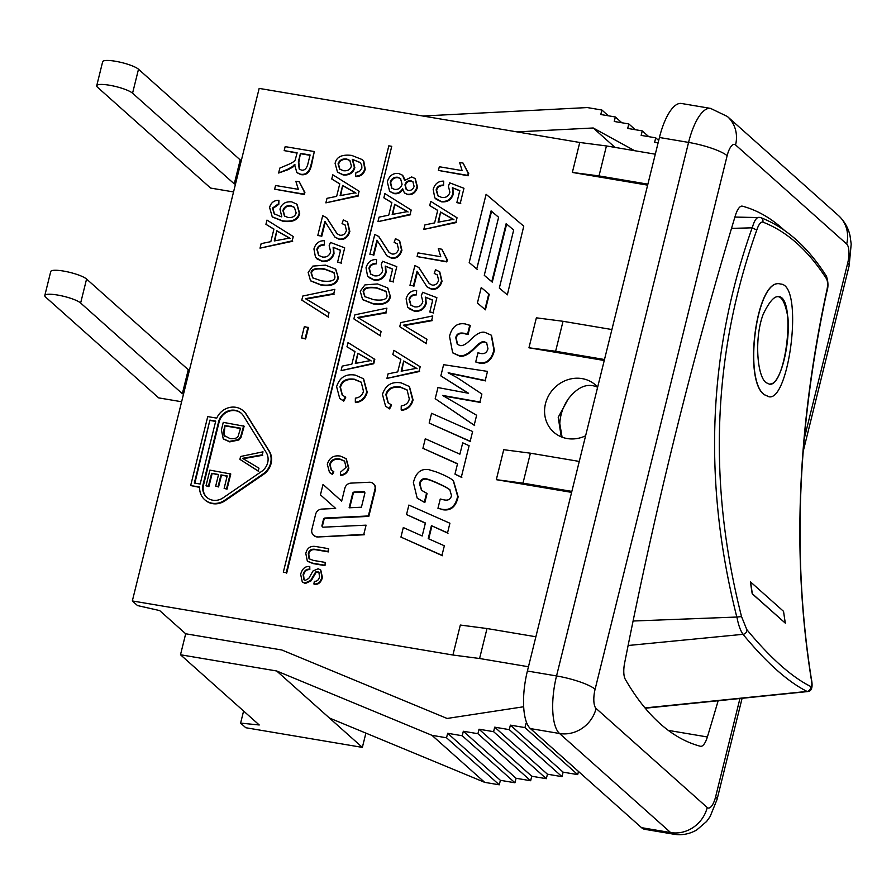 <?xml version="1.0" encoding="UTF-8"?>
<svg xmlns="http://www.w3.org/2000/svg" width="896" height="896" viewBox="0 0 896 896"><rect width="100%" height="100%" fill="white"/><g stroke="black" fill="none" stroke-linecap="round" stroke-linejoin="round"><path stroke-width="1.34" d="M562.083 437.181L559.787 423.562C560.246 414.814 563.035 406.661 568.154 399.123C577.786 386.635 587.608 382.682 597.621 387.262M750.579 581.952L783.541 611.341A819.067 750.568 -48.3 0 0 785.322 623.157L752.36 593.768A819.067 750.568 131.7 0 1 750.579 581.952L750.434 581.986A819.235 750.714 131.7 0 0 752.214 593.802L752.36 593.768M785.322 623.157L752.214 593.802M766.002 382.603C756.896 375.838 754.264 337.232 763.235 314.182C775.051 289.722 783.283 290.864 787.931 317.598C790.216 342.507 781.525 380.128 771.982 383.656L769.507 384.194L766.002 382.603M769.429 384.194C785.826 387.397 796.723 296.822 778.355 296.464M764.523 394.744C742.795 380.621 756.762 276.36 780.573 284.054C804.082 284.547 789.443 400.882 769.082 396.794L764.523 394.744M769.003 396.782L764.366 394.733C742.638 380.621 756.616 276.338 780.427 284.032L780.494 284.043M756.784 230.048C758.643 224.448 760.659 221.794 762.854 222.096C787.013 231.459 808.259 250.398 826.582 278.914C827.971 281.803 827.926 286.216 826.437 292.152C797.138 429.15 792.053 557.995 811.194 678.698C812.235 684.163 812.011 686.728 810.51 686.392C791.448 676.794 770.202 657.854 746.794 629.574L741.541 616.594C707.493 482.597 712.578 353.741 756.784 230.048L752.158 227.83C707.84 352.419 702.722 482.16 736.814 617.042L736.926 617.042C738.326 624.758 740.354 630.526 743.008 634.323C766.539 662.794 787.886 681.822 807.061 691.432L807.699 691.566C811.776 691.163 813.008 686.997 811.395 679.078L811.194 678.698M826.582 278.914A3.942 3.472 -32.6 0 0 826.302 275.979C828.374 281.736 828.486 287.19 826.661 292.331L826.437 292.152M741.541 616.594L736.926 617.019M759.45 217.381C756.661 216.978 754.275 220.461 752.282 227.83L752.27 227.842M633.091 621.018L736.814 617.042M731.517 228.379L752.158 227.83M568.154 399.123L558.219 417.267L561.254 436.856M585.614 435.792A31.517 28.874 131.7 0 1 553.661 432.096A31.517 28.874 131.7 0 1 552.608 389.894A31.517 28.874 131.7 0 1 594.608 384.216A31.517 28.874 131.7 0 1 595.605 385.056A31.517 28.874 131.7 0 1 597.654 387.106M241.427 160.115L240.206 159.914L138.499 69.227A18.906 3.774 -166.1 0 0 118.597 61.858A18.906 3.774 -166.1 0 0 102.659 61.734L96.723 85.714A18.906 3.774 13.9 0 1 112.672 85.837A18.906 3.774 13.9 0 1 132.563 93.206L234.27 183.893L235.491 184.094M233.554 191.934L210.594 188.07L97.597 87.315A18.906 3.774 13.9 0 1 96.723 85.714M240.206 159.914L234.27 183.893M189.504 369.936L188.272 369.723L86.576 279.048A18.906 3.774 -166.1 0 0 66.674 271.667A18.906 3.774 -166.1 0 0 50.736 271.555L44.8 295.534A18.906 3.774 13.9 0 1 60.749 295.646A18.906 3.774 13.9 0 1 80.64 303.027L182.347 393.702L183.568 393.915M181.619 401.755L158.67 397.88L45.662 297.125A18.906 3.774 13.9 0 1 44.8 295.534M188.272 369.723L182.347 393.702M365.893 733.118L362.365 747.387L245.784 727.731L240.61 723.106L243.6 711.021M655.301 154.19L606.435 145.947L579.757 142.475L259.168 88.402L132.328 600.947L137.514 605.573L159.678 610.579L185.685 633.774L180.499 654.763L259.246 724.976L240.61 723.106M517.026 131.891L593.219 127.982L634.693 150.718M658.09 142.923L654.618 142.341L655.726 137.838L641.155 135.386L642.275 130.883L627.704 128.43L628.813 123.928L614.242 121.475L615.35 116.973L600.779 114.52L601.888 110.029L587.317 107.565L422.856 116.01M185.685 633.774L281.87 650.003L447.093 718.458L523.678 706.754M528.461 666.747L479.584 658.504L452.917 655.021L460.331 625.05L487.01 628.533L535.875 636.765M132.328 600.947L452.917 655.021M710.326 108.36A47.275 16.397 99.6 0 0 688.576 142.408A31.517 6.294 13.9 0 1 727.138 155.725A15.758 5.466 -80.4 0 1 735.56 144.928A31.517 28.874 131.7 0 0 727.384 116.491L710.562 108.394L681.419 103.477A47.275 16.397 99.6 0 0 659.434 137.491L527.397 671.026A47.275 16.397 99.6 0 0 530.398 728.582L641.514 827.658A47.275 16.397 99.6 0 0 644.773 829.315L673.926 834.232C681.912 835.509 689.506 834.086 696.707 829.976L706.619 821.464L710.125 816.547L717.08 799.389A31.517 6.294 13.9 0 0 715.635 796.734A15.758 5.466 -80.4 0 1 707.224 807.52A31.517 28.874 131.7 0 1 670.656 832.574A47.275 16.397 99.6 0 0 674.162 834.266M611.901 329.538L563.035 321.294L536.368 317.822L528.954 347.794L555.621 351.266L563.035 321.294M604.486 359.509L555.621 351.266M604.251 360.494L528.954 347.794M647.886 184.162L599.01 175.918L572.342 172.446L579.757 142.475M606.435 145.947L599.01 175.918M647.64 185.147L572.342 172.446M571.85 491.4L522.984 483.157L496.317 479.674L503.731 449.702L530.398 453.186L522.984 483.157M579.264 461.429L530.398 453.186M571.603 492.374L496.317 479.674M324.52 565.186L312.738 563.203L307.339 561.142L305.805 553.482C307.138 547.68 310.8 545.418 316.826 546.694L328.608 548.688L327.914 551.466L316.142 549.483C311.584 548.576 308.974 549.965 308.314 553.661L309.053 558.768L313.443 560.426L325.214 562.408L324.99 565.611L313.208 563.618L307.574 561.344M327.914 551.466L328.395 551.891L328.608 548.688M328.395 551.891L316.624 549.898C312.054 548.99 309.445 550.379 308.784 554.075L309.299 558.97M324.99 565.611L325.214 562.408M230.306 473.57L226.542 488.768L224.134 488.365L227.203 475.944L220.976 474.902L218.098 486.528L215.678 486.114L218.557 474.488L211.624 473.323L208.432 486.214L206.024 485.8L209.899 470.131L230.776 473.995L227.013 489.182L226.542 488.768M227.013 489.182L224.134 488.365M227.125 476.28L220.976 474.902M221.446 475.317L218.568 486.942L218.098 486.528M218.568 486.942L215.678 486.114M218.478 474.813L211.624 473.323M212.094 473.738L208.902 486.629L208.432 486.214M208.902 486.629L206.024 485.8M331.979 474.018L329.482 472.416L327.298 464.184C329.414 457.677 333.794 454.989 340.446 456.12L346.058 458.618L348.387 467.79C347.222 472.069 344.557 474.499 340.402 475.07L340.435 472.237L346.091 467.342L344.534 461.037L339.752 458.987C334.219 458.237 330.859 460.018 329.683 464.341L331.195 470.042L333.357 471.352L331.979 474.018L332.45 474.443L329.717 472.629M346.282 458.83L348.858 468.216C347.693 472.494 345.027 474.914 340.872 475.496L340.402 475.07M344.758 461.25L340.222 459.413C334.69 458.662 331.33 460.443 330.154 464.755L331.442 470.254M332.45 474.443L333.827 471.778L333.357 471.352M437.954 508.312L440.25 499.016L444.035 499.878C448.269 500.741 450.744 499.274 451.472 495.477L449.758 489.63L445.693 486.987C436.218 482.272 429.722 479.55 426.205 478.822C422.643 478.195 420.392 479.819 419.474 483.706L421.456 490.202L427.067 493.539L424.827 502.589L417.178 498.098L413.392 482.608C415.856 472.674 420.986 468.362 428.803 469.65L436.33 471.946C443.789 474.869 448.918 477.344 451.707 479.382L453.264 480.648L457.666 496.384C455.381 506.666 449.96 510.922 441.381 509.152L438.626 508.469L441.381 509.152M424.827 502.589L417.424 498.31M453.488 480.861L458.136 496.798C455.851 507.091 450.43 511.347 441.851 509.566M449.982 489.843L446.163 487.413C436.688 482.698 430.192 479.976 426.675 479.248C423.114 478.621 420.862 480.245 419.944 484.12L421.702 490.414M426.597 493.125L424.357 502.163M431.581 413.302L472.618 431.491L470.21 441.246L429.162 423.058L431.581 413.302M470.21 441.246L472.618 431.491M470.68 441.661L429.162 423.058M470.389 339.931C476.56 333.67 481.51 331.195 485.24 332.494L491.266 335.171L493.92 350.067C491.434 359.621 486.506 363.854 479.147 362.757L475.709 361.95L477.971 352.8L480.973 353.528C484.646 354.122 486.976 352.509 487.939 348.69L486.662 342.81L484.411 341.779C482.541 341.018 479.45 342.776 475.149 347.077L473.962 348.275C468.25 353.942 463.389 356.429 459.379 355.757L452.659 352.755L449.523 336.336C451.931 326.771 457.173 322.638 465.248 323.949L470.288 325.506L468.037 334.589L464.318 333.334C459.368 332.349 456.523 333.805 455.784 337.691L457.285 344.277L460.186 345.587C462.717 346.013 466.021 344.221 470.109 340.211M468.037 334.589L464.789 333.749C459.838 332.774 456.994 334.219 456.254 338.106L457.52 344.478M491.501 335.384L494.39 350.482C491.904 360.035 486.976 364.269 479.618 363.171L475.709 361.95M486.898 343.034L484.882 342.205C483.011 341.432 479.92 343.202 475.619 347.502L475.149 347.077M475.619 347.502L474.432 348.69C468.72 354.357 463.859 356.854 459.85 356.171L452.894 352.968M469.818 325.091L467.566 334.174M294.605 207.525L291.133 206.08C287.123 205.699 284.536 207.346 283.382 211.008L284.648 216.149M288.03 217.515L284.413 215.947L282.912 210.582C284.066 206.92 286.653 205.285 290.662 205.654L294.37 207.312L296.15 212.912C295.109 216.384 292.398 217.918 288.03 217.515M281.758 216.642L279.989 209.138C281.646 203.762 285.555 201.342 291.715 201.88L296.789 204.142L299.219 212.957C297.92 219.498 292.376 222.13 282.598 220.864L272.238 216.821L269.595 207.48C270.906 202.675 274.008 200.278 278.914 200.301L278.813 204.31L278.342 203.885L272.496 208.074L274.187 213.774L281.344 216.843M278.813 204.31L272.966 208.488L274.434 213.987M297.024 204.355L299.69 213.371C298.39 219.923 292.846 222.555 283.069 221.278L272.474 217.034M278.914 200.301L278.342 203.885M300.451 153.362L310.094 154.986L307.754 164.461C306.477 168.795 304.36 170.666 301.426 170.083L299.208 169.019L298.346 161.874L300.451 153.362L298.816 162.299L299.443 169.221M310.016 155.31L300.933 153.776M314.306 151.547L311.013 164.842C309.277 172.043 305.749 175.157 300.418 174.171L296.822 172.525L294.571 164.405L292.544 166.544L287.84 169.176L278.622 173.018L279.854 168.067L286.899 165.11C292.32 162.882 295.12 161.045 295.31 159.578L297.125 152.79L284.178 150.606L285.163 146.63L314.306 151.547L311.483 165.267C309.747 172.469 306.219 175.571 300.888 174.597L297.069 172.738M295.042 164.83L293.014 166.958L292.544 166.544M293.014 166.958L288.31 169.59L278.622 173.018M297.046 153.126L284.178 150.606M334.824 289.352L333.76 293.653L305.514 298.648L329.034 312.726L328.037 316.77L301.795 300.115L302.803 296.027L334.824 289.352L333.76 293.653M334.23 294.067L305.984 299.062M328.037 316.77L329.034 312.726M328.507 317.195L301.795 300.115M323.814 244.63C319.962 244.742 317.643 246.355 316.87 249.469L318.606 255.326L322.437 257.018C326.738 257.522 329.47 255.763 330.635 251.742L329.146 245.795L330.445 242.424L344.702 247.845L341.006 262.741L337.59 262.17L340.547 250.219L333.133 247.274L333.547 253.254C331.755 258.91 327.835 261.486 321.798 260.982L315.526 257.443L313.936 248.987C315.605 243.342 319.11 240.576 324.453 240.722L324.285 245.056C320.432 245.168 318.114 246.781 317.352 249.883L318.853 255.528M341.006 262.741L344.702 247.845M341.477 263.166L337.59 262.17M340.491 250.432L333.133 247.274M333.603 247.699L334.018 253.669C332.226 259.336 328.306 261.912 322.269 261.397L316.859 258.81M324.285 245.056L324.453 240.722M342.619 185.45L355.533 192.774L340.099 195.642L342.619 185.45L340.704 195.518M356.003 193.189L343.09 185.875M359.106 191.229L358.042 195.53L325.864 202.854L326.984 198.33L336.661 196.347L339.774 183.781L331.766 179.01L332.808 174.798L359.106 191.229L358.042 195.53M358.512 195.944L325.864 202.854M339.741 183.904L331.766 179.01M343.291 400.714L339.718 398.418L336.605 386.658C339.618 377.35 345.878 373.52 355.376 375.144L363.395 378.706L366.733 391.81C365.064 397.925 361.267 401.397 355.32 402.214L355.376 398.16C359.856 397.488 362.555 395.158 363.451 391.16L361.222 382.155L354.39 379.232C346.494 378.168 341.69 380.71 339.998 386.87L342.171 395.035L345.251 396.894L343.291 400.714L343.762 401.128L339.954 398.63M363.63 378.918L367.203 392.235C365.534 398.35 361.738 401.811 355.79 402.64L355.32 402.214M361.458 382.368L354.861 379.658C346.965 378.582 342.171 381.136 340.469 387.296L342.406 395.237M343.762 401.128L345.722 397.32L345.251 396.894M386.904 308.157L385.84 312.446L357.605 317.442L381.125 331.531L380.117 335.574L353.886 318.909L354.894 314.821L386.904 308.157L385.84 312.446M386.31 312.872L358.075 317.867M380.117 335.574L381.125 331.531M380.587 335.989L353.886 318.909M375.894 263.435C372.042 263.547 369.734 265.16 368.962 268.262L370.698 274.131L374.517 275.822C378.829 276.326 381.562 274.557 382.726 270.536L381.237 264.6L382.525 261.229L396.782 266.65L393.098 281.546L389.682 280.974L392.638 269.024L385.213 266.078L385.638 272.048C383.835 277.715 379.926 280.291 373.89 279.776L367.606 276.248L366.027 267.792C367.685 262.136 371.19 259.381 376.544 259.526L376.365 263.861C372.512 263.973 370.205 265.574 369.432 268.688L370.933 274.333M393.098 281.546L396.782 266.65M393.568 281.971L389.682 280.974M392.582 269.237L385.213 266.078M385.683 266.504L386.109 272.474C384.317 278.141 380.397 280.717 374.36 280.202L368.95 277.603M376.365 263.861L376.544 259.526M394.71 204.254L407.613 211.568L392.19 214.446L394.71 204.254L392.795 214.323M408.083 211.994L395.181 204.68M411.186 210.034L410.122 214.323L377.955 221.659L379.075 217.134L388.752 215.152L391.854 202.586L383.858 197.803L384.899 193.603L411.186 210.034L410.122 214.323M410.592 214.749L377.955 221.659M391.832 202.709L383.858 197.803M389.144 408.464L385.571 406.179L382.469 394.419C385.482 385.112 391.742 381.27 401.24 382.906L409.259 386.467L412.597 399.571C410.928 405.686 407.12 409.147 401.184 409.976L401.24 405.91C405.72 405.25 408.408 402.92 409.304 398.922L407.075 389.917L400.243 386.994C392.347 385.918 387.554 388.472 385.862 394.632L388.024 402.797L391.115 404.656L389.144 408.464L389.614 408.89L385.818 406.381M409.483 386.68L413.067 399.997C411.398 406.101 407.59 409.573 401.654 410.39L401.184 409.976M407.31 390.13L400.725 387.419C392.818 386.344 388.024 388.886 386.333 395.058L388.27 402.998M389.614 408.89L391.586 405.082L391.115 404.656M432.768 315.918L431.704 320.208L403.458 325.203L426.978 339.282L425.981 343.336L399.739 326.67L400.758 322.582L432.768 315.918L431.704 320.208M432.174 320.634L403.928 325.629M425.981 343.336L426.978 339.282M426.451 343.75L399.739 326.67M409.976 285.32L414.882 265.518L418.757 267.478L429.173 283.517L432.186 285.074C435.333 285.387 437.483 283.786 438.626 280.28L437.293 274.803L434.224 273.437L435.546 269.718L439.555 271.746L441.549 280.862C439.667 286.787 436.206 289.453 431.155 288.848L426.978 286.821L417.054 271.208L413.414 285.902L409.976 285.32L413.414 285.902M418.992 267.691L429.408 283.718M437.528 275.016L434.224 273.437M439.79 271.958L442.03 281.288C440.138 287.213 436.677 289.867 431.626 289.262L427.213 287.022M417.514 271.678L413.885 286.317M440.563 212.016L453.477 219.33L438.043 222.208L440.563 212.016L438.648 222.085M453.947 219.755L441.034 212.43M457.05 217.795L455.986 222.085L423.808 229.421L424.928 224.896L434.605 222.914L437.718 210.347L429.71 205.565L430.752 201.365L457.05 217.795L455.986 222.085M456.456 222.51L423.808 229.421M437.685 210.459L429.71 205.565M439.32 166.746L462.112 170.598L459.626 162.512L463.086 163.094L468.25 172.984L467.667 175.358L438.413 170.43L439.32 166.746M467.846 172.648L463.086 163.094M468.72 173.41L468.138 175.784L467.667 175.358M468.138 175.784L438.413 170.43M506.856 294.448L499.33 288.075L513.688 230.037L506.162 223.664L491.792 281.691L484.266 275.318L498.624 217.28L491.098 210.907L476.739 268.946L469.202 262.562L486.102 194.298L523.757 226.173L507.326 294.862L499.33 288.075M513.688 230.059L506.162 223.664M506.632 224.078L492.262 282.117L491.792 281.691M492.262 282.117L484.266 275.318M498.624 217.302L491.098 210.907M491.568 211.333L476.739 268.946M477.21 269.36L469.202 262.562M507.326 294.862L523.757 226.173M283.315 572.208L388.83 145.835L391.742 146.328L286.227 572.701L283.315 572.208L286.227 572.701M286.698 573.126L391.742 146.328M488.779 293.899L484.938 309.4L477.411 303.027L481.242 287.515L489.25 294.314L485.408 309.826L484.938 309.4M485.408 309.826L477.411 303.027M364.627 492.195A1.579 1.445 -48.3 0 0 363.899 492.038L354.682 492.475A1.579 1.445 -48.3 0 0 353.17 493.752L349.698 507.763M352.699 493.326A1.579 1.445 131.7 0 1 354.211 492.061L363.429 491.613A1.579 1.445 131.7 0 1 364.829 493.382L361.413 507.214L349.115 507.797L352.699 493.326L353.17 493.752M317.453 536.558A6.306 5.779 131.7 0 1 311.864 529.502L315.661 514.181A6.306 5.779 131.7 0 1 321.731 509.096L335.664 508.435L320.443 494.838L323.019 484.456L341.667 501.122L344.859 488.208A6.306 5.779 131.7 0 1 350.918 483.123L369.354 482.25A6.306 5.779 131.7 0 1 374.942 489.306L368.346 515.962L325.013 518.022A1.579 1.445 -48.3 0 0 323.501 519.299L321.989 525.426A1.579 1.445 -48.3 0 0 323.378 527.184L366.072 525.157L363.798 534.352L317.923 536.973A6.306 5.779 131.7 0 1 313.746 535.394M341.667 501.122L323.019 484.456M373.542 483.829A6.306 5.779 131.7 0 1 375.413 489.72L368.816 516.387L368.346 515.962M368.816 516.387L325.494 518.448A1.579 1.445 -48.3 0 0 323.971 519.714L322.459 525.84A1.579 1.445 -48.3 0 0 322.65 527.027M363.798 534.352L366.072 525.157M364.269 534.766L317.923 536.973M261.498 471.52L223.104 497.829A14.179 12.992 131.7 0 1 206.752 497.314A14.179 12.992 131.7 0 1 203.078 484.523L218.646 421.579A14.179 12.992 131.7 0 1 241.203 413.202A14.179 12.992 131.7 0 1 243.398 415.811L266.213 452.446A14.179 12.992 131.7 0 1 261.498 471.52M241.438 413.414A14.179 12.992 -48.3 0 0 219.117 421.994L203.549 484.938A14.179 12.992 -48.3 0 0 206.987 497.526M209.91 420.101L215.734 421.086L200.155 484.03L194.331 483.045L209.91 420.101L194.88 483.134M215.656 421.411L210.381 420.515M224.638 500.304A17.338 15.882 131.7 0 1 204.658 499.666A17.338 15.882 131.7 0 1 199.685 487.066L190.669 485.554L207.738 416.606L216.742 418.13A17.338 15.882 131.7 0 1 243.298 410.85A17.338 15.882 131.7 0 1 245.986 414.042L268.8 450.677A17.338 15.882 131.7 0 1 263.032 473.984L224.638 500.304L225.109 500.718A17.338 15.882 131.7 0 1 205.128 500.091A17.338 15.882 131.7 0 1 204.893 499.878M199.662 487.402L190.669 485.554M243.533 411.062A17.338 15.882 131.7 0 1 243.768 411.264A17.338 15.882 131.7 0 1 246.456 414.456L269.27 451.091A17.338 15.882 131.7 0 1 263.502 474.41L225.109 500.718M443.072 185.069C439.219 185.181 436.901 186.782 436.139 189.896L437.864 195.765L441.694 197.445C445.995 197.949 448.728 196.19 449.893 192.17L448.403 186.234L449.702 182.851L463.96 188.283L460.275 203.179L456.848 202.597L459.805 190.646L452.39 187.712L452.805 193.682C451.013 199.349 447.104 201.925 441.056 201.41L434.784 197.882L433.194 189.426C434.862 183.77 438.368 181.014 443.71 181.149L443.542 185.483C439.69 185.595 437.371 187.208 436.61 190.31L438.11 195.966M460.275 203.179L463.96 188.283M460.746 203.594L456.848 202.597M459.76 190.859L452.39 187.712M452.861 188.126L453.275 194.107C451.483 199.763 447.574 202.339 441.538 201.835L436.117 199.237M443.542 185.483L443.71 181.149M418.006 252.885L440.798 256.726L438.301 248.64L441.773 249.222L446.936 259.112L446.354 261.498L417.088 256.558L418.006 252.885M446.533 258.776L441.773 249.222M447.406 259.538L446.824 261.912L446.354 261.498M446.824 261.912L417.088 256.558M415.99 294.47C412.138 294.582 409.83 296.195 409.058 299.309L410.794 305.166L414.624 306.858C418.925 307.362 421.658 305.603 422.822 301.582L421.333 295.635L422.632 292.264L436.878 297.685L433.194 312.581L429.778 312.01L432.734 300.059L425.309 297.114L425.734 303.094C423.942 308.75 420.022 311.326 413.986 310.822L407.714 307.283L406.123 298.827C407.781 293.182 411.286 290.416 416.64 290.562L416.461 294.896C412.608 295.008 410.301 296.621 409.528 299.723L411.029 305.368M433.194 312.581L436.878 297.685M433.664 313.006L429.778 312.01M432.678 300.272L425.309 297.114M425.779 297.539L426.205 303.509C424.413 309.176 420.493 311.752 414.456 311.237L409.046 308.65M416.461 294.896L416.64 290.562M403.693 360.987L416.606 368.312L401.173 371.179L403.693 360.987L401.778 371.056M417.077 368.726L404.174 361.413M420.179 366.766L419.115 371.067L386.938 378.392L388.058 373.867L397.734 371.885L400.848 359.318L392.84 354.547L393.882 350.336L420.179 366.766L419.115 371.067M419.586 371.482L386.938 378.392M400.814 359.442L392.84 354.547M413.09 181.899L411.342 181.171C408.352 180.858 406.392 182.224 405.44 185.27L406.414 189.661M410.872 180.757L412.866 181.686L414.109 186.368C413.123 189.325 411.174 190.68 408.262 190.434L406.179 189.47L404.97 184.856C405.922 181.81 407.882 180.443 410.872 180.757L411.342 181.171M400.758 178.774L398.171 177.688C394.498 177.307 392 179.01 390.69 182.784L391.978 188.317M397.701 177.274L400.534 178.562L402.069 184.24C400.859 188.026 398.362 189.739 394.565 189.403L391.742 188.115L390.219 182.358C391.53 178.584 394.027 176.893 397.701 177.274L398.171 177.688M411.678 176.938L415.072 178.506L417.054 186.794C415.274 192.248 412.026 194.723 407.299 194.219L404.432 192.909L402.562 188.798C400.366 192.338 397.398 193.805 393.669 193.2L389.626 191.341L387.296 181.843C389.267 175.672 393.064 172.883 398.664 173.488L402.494 175.19L404.622 180.466L411.678 176.938M415.307 178.73L417.525 187.219C415.744 192.662 412.496 195.138 407.77 194.634L404.678 193.11M403.032 189.224C400.837 192.752 397.869 194.219 394.139 193.626L389.861 191.542M402.73 175.403L405.037 179.85M369.88 254.285L374.774 234.472L378.661 236.443L389.077 252.482L392.09 254.027C395.237 254.352 397.387 252.75 398.53 249.234L397.197 243.768L394.128 242.402L395.45 238.672L399.459 240.71L401.453 249.827C399.571 255.752 396.11 258.418 391.059 257.802L386.882 255.774L376.958 240.173L373.318 254.867L369.88 254.285L373.318 254.867M378.896 236.656L389.312 252.683M397.421 243.981L394.128 242.402M399.694 240.923L401.923 250.242C400.042 256.178 396.581 258.832 391.53 258.227L387.117 255.976M377.418 240.643L373.789 255.282M386.411 291.704L377.048 288.154C368.189 286.978 363.72 288.299 363.63 292.13L365.03 296.845M376.566 287.728L385.941 291.29L387.027 295.68C386.938 299.533 382.458 300.866 373.61 299.678L364.784 296.632L363.16 291.704C363.25 287.885 367.718 286.552 376.566 287.728L377.048 288.154M389.973 296.229C388.595 302.658 382.827 305.077 372.68 303.475L362.6 299.544L360.226 291.211L364.918 284.906L377.507 283.942L387.621 287.885L390.443 296.643C389.066 303.083 383.298 305.491 373.15 303.89L362.835 299.746M387.845 288.098L390.443 296.643M357.84 353.237L370.742 360.55L355.32 363.418L357.84 353.237L355.925 363.294M371.213 360.965L358.31 353.651M374.315 359.016L373.262 363.306L341.085 370.63L342.205 366.117L351.882 364.123L354.995 351.557L346.987 346.786L348.029 342.586L374.315 359.016L374.797 359.43L373.733 363.731L373.262 363.306M373.733 363.731L341.085 370.63M354.962 351.68L346.987 346.786M350.011 160.619L347.032 159.387C342.63 159.018 339.797 160.664 338.531 164.304L339.909 169.277M346.562 158.962L349.787 160.406L351.4 165.995C350.336 169.602 347.693 171.17 343.448 170.722L339.674 169.075L338.05 163.878C339.326 160.238 342.16 158.603 346.562 158.962L347.032 159.387M356.003 172.435L359.43 171.562L361.883 168.112L361.693 164.875L359.878 162.366L352.274 159.331L354.368 167.272C352.666 172.626 348.779 175.045 342.731 174.552L337.501 172.099L335.104 163.475C336.392 156.878 341.958 154.202 351.803 155.445L362.186 159.566L363.294 160.742L364.762 168.84C363.395 173.712 360.27 176.142 355.387 176.131L356.003 172.435M360.102 162.579L352.274 159.331M352.755 159.757L354.838 167.698C353.136 173.04 349.25 175.47 343.202 174.966L337.747 172.301M362.421 159.779L363.765 161.157L365.232 169.254C363.866 174.126 360.741 176.557 355.858 176.557L355.387 176.131M317.789 235.48L322.694 215.678L326.57 217.638L336.986 233.677L339.998 235.234C343.157 235.547 345.296 233.946 346.438 230.44L345.106 224.963L342.048 223.597L343.358 219.878L347.379 221.906L349.373 231.022C347.491 236.947 344.019 239.613 338.968 239.008L334.79 236.981L324.867 221.368L321.238 236.062L317.789 235.48L321.238 236.062M326.805 217.851L337.221 233.878M345.341 225.176L342.048 223.597M347.603 222.118L349.843 231.448C347.962 237.373 344.49 240.027 339.438 239.422L335.026 237.182M325.326 221.838L321.709 236.477M334.331 272.91L324.957 269.349C316.109 268.173 311.64 269.494 311.55 273.325L312.95 278.04M324.486 268.934L333.861 272.485L334.947 276.886C334.846 280.728 330.378 282.061 321.53 280.874L312.704 277.827L311.08 272.899C311.17 269.08 315.638 267.758 324.486 268.934L324.957 269.349M337.882 277.424C336.515 283.864 330.747 286.272 320.589 284.67L310.509 280.739L308.146 272.406L312.827 266.101L325.427 265.138L335.53 269.08L338.363 277.85C336.986 284.278 331.218 286.698 321.059 285.085L310.755 280.941M335.765 269.293L338.363 277.85M307.955 327.208L305.155 338.542L301.549 337.938L304.36 326.603L308.426 327.634L305.626 338.968L305.155 338.542M305.626 338.968L301.549 337.938M275.542 185.494L298.334 189.336L295.848 181.261L299.309 181.843L304.472 191.733L303.89 194.107L274.635 189.168L275.542 185.494M304.069 191.397L299.309 181.843M304.942 192.147L304.36 194.533L303.89 194.107M304.36 194.533L274.635 189.168M276.786 230.754L289.699 238.078L274.266 240.946L276.786 230.754L274.87 240.822M290.17 238.493L277.256 231.179M293.272 236.533L292.208 240.834L260.03 248.158L261.15 243.634L270.827 241.651L273.941 229.085L265.933 224.314L266.974 220.102L293.272 236.533L292.208 240.834M292.678 241.248L260.03 248.158M273.907 229.208L265.933 224.314M443.61 364.683L487.491 371.392L485.24 380.509L448.146 372.747L457.565 377.899L481.891 394.027L479.92 402.024L442.568 395.427L476.638 415.262L474.186 425.152L435.198 398.698L437.954 387.565L468.563 393.288L440.843 375.883L443.61 364.683M485.24 380.509L487.491 371.392M485.71 380.923L448.616 373.173M479.92 402.024L481.891 394.027M480.39 402.438L443.778 396.021M474.186 425.152L476.638 415.262M474.656 425.566L435.198 398.698M467.97 393.131L440.843 375.883M425.275 438.76L459.906 454.171L462.717 442.837L469.112 445.682L461.35 477.053L454.966 474.141L457.554 463.714L422.923 448.302L425.275 438.76M461.35 477.053L469.112 445.682M461.821 477.467L454.966 474.141M457.498 463.904L422.923 448.302M408.878 505.064L449.915 523.242L447.541 532.818L431.413 525.661L428.21 538.619L444.338 545.776L441.974 555.318L400.949 537.096L403.301 527.554L422.195 535.987L425.41 522.995L406.526 514.562L408.878 505.064M447.541 532.818L449.915 523.242M448.011 533.243L431.413 525.661M431.883 526.075L428.725 538.843M441.974 555.318L444.338 545.776M442.445 555.733L400.949 537.096M425.354 523.186L406.526 514.562M263.01 451.83L262.27 454.832L242.502 458.326L258.966 468.182L258.261 471.016L239.893 459.357L240.598 456.49L263.01 451.83L262.27 454.832M262.741 455.258L242.973 458.752M258.261 471.016L258.966 468.182M258.731 471.442L239.893 459.357M224.986 425.544L240.565 428.176L238.168 436.106C236.958 438.267 234.237 439.096 230.037 438.592L224.034 435.4L223.877 430.024L224.986 425.544L224.034 435.4M240.486 428.501L225.456 425.97M224.504 435.826L225.21 436.699M243.667 425.802L240.654 436.722L238.437 439.544L229.275 441.448L223.238 438.805L221.39 429.934L223.261 422.363L244.138 426.216L241.125 437.136L238.907 439.97L238.437 439.544M238.907 439.97L229.746 441.874L223.474 439.018M309.344 569.195C306.264 568.994 304.181 570.797 303.094 574.605L303.901 579.746L305.267 580.395L308.762 578.424L312.984 570.987L318.147 568.758L320.566 569.923L321.944 577.114C320.544 582.03 317.867 584.326 313.891 583.99L314.35 581.302C317.005 581.504 318.741 580.014 319.536 576.822L318.853 572.018L315.65 571.973L310.699 580.384L304.842 583.106L302.254 581.862L300.653 574.325C302.221 568.646 305.256 566.048 309.77 566.53L309.814 569.61C306.734 569.408 304.651 571.211 303.565 575.019L304.147 579.947M320.802 570.136L322.414 577.539C321.014 582.456 318.338 584.741 314.362 584.405L313.891 583.99M319.077 572.253L315.65 571.973M316.12 572.387L311.17 580.798L305.312 583.531L302.501 582.064M309.814 569.61L309.77 566.53M601.888 110.029L608.373 115.797M615.35 116.973L621.835 122.752M628.813 123.928L635.286 129.707M642.275 130.883L648.749 136.662M655.726 137.838L658.694 140.482M593.219 127.982L614.992 147.392M526.87 723.229L526.075 723.094L524.966 727.597L510.384 725.133L509.275 729.635L494.704 727.171L493.595 731.674L479.024 729.21L477.904 733.712L463.333 731.248L462.224 735.75L447.653 733.286L446.533 737.789L431.962 735.325L276.674 670.981L329.403 717.998L484.702 782.354L499.274 784.806L500.382 780.315L514.954 782.768L516.074 778.277L530.645 780.73L531.754 776.238L546.325 778.691L547.434 774.2L562.005 776.653L563.125 772.162L577.696 774.614L578.48 771.456M431.962 735.325L484.702 782.354M446.533 737.789L499.274 784.806M447.653 733.286L500.382 780.315M462.224 735.75L514.954 782.768M463.333 731.248L516.074 778.277M477.904 733.712L530.645 780.73M479.024 729.21L531.754 776.238M493.595 731.674L546.325 778.691M494.704 727.171L547.434 774.2M509.275 729.635L562.005 776.653M510.384 725.133L563.125 772.162M524.966 727.597L577.696 774.614M526.075 723.094L527.307 724.203M180.499 654.763L276.674 670.981M329.403 717.998L362.365 747.387M479.584 658.504L487.01 628.533M718.155 700.739A1733.234 601.317 -80.4 0 1 707.381 736.971A15.758 5.466 -80.4 0 1 700.605 746.312A15.758 5.466 -80.4 0 1 700.426 746.278A693.291 240.531 -80.4 0 1 625.274 679.258A15.758 5.466 -80.4 0 1 624.602 663.163A1733.234 601.317 -80.4 0 1 735.392 215.477A15.758 5.466 -80.4 0 1 742.179 206.136A15.758 5.466 -80.4 0 1 742.347 206.17A693.291 240.531 -80.4 0 1 784.381 230.328M746.794 629.574A3.942 3.382 140.5 0 1 743.008 634.323L628.118 645.501M645.008 707.93L807.061 691.432A3.942 3.763 -63.5 0 0 810.51 686.392M762.854 222.096A3.942 3.674 -69 0 0 760.682 217.605A3.942 3.674 -69 0 0 760.67 217.605L734.91 217.067M138.499 69.227L132.563 93.206M86.576 279.048L80.64 303.027M707.381 736.971L668.304 730.386M735.56 144.928L846.675 244.014A31.517 28.874 -48.3 0 0 838.499 215.578L727.384 116.491M846.675 244.014A15.758 5.466 -80.4 0 1 847.672 263.2A31.517 6.294 13.9 0 1 849.128 265.821L851.2 244.07L850.046 235.894C849.386 232.49 846.966 223.474 838.499 215.578M659.434 137.491L688.576 142.408L556.539 675.942A31.517 6.294 13.9 0 1 595.101 689.259L727.138 155.725M847.672 263.2L804.182 438.917M739.939 698.51L715.635 796.734M527.397 671.026L556.539 675.942A47.275 16.397 99.6 0 0 559.541 733.499A31.517 28.874 -48.3 0 0 596.098 708.445A15.758 5.466 -80.4 0 1 595.101 689.259M530.398 728.582L559.541 733.499L670.656 832.574L641.514 827.658M707.224 807.52L596.098 708.445M811.395 679.123C792.221 558.376 797.306 429.43 826.672 292.286M826.302 275.979C807.677 246.814 785.792 227.36 760.682 217.605M807.699 691.566L645.254 708.221M849.117 265.854L803.13 451.674M742.101 698.286L717.08 799.389"/></g></svg>
